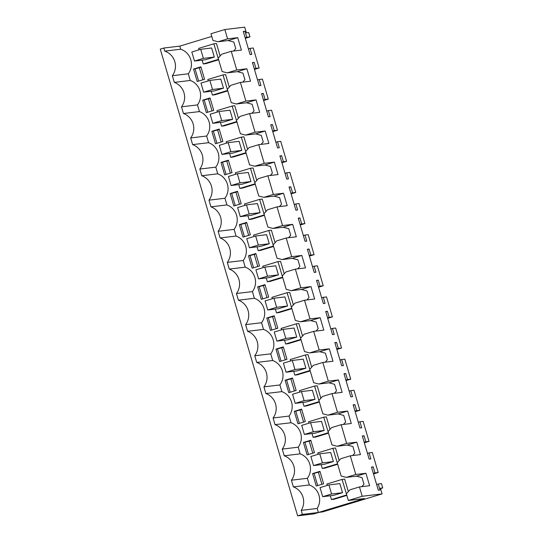 <?xml version="1.0" encoding="UTF-8"?>
<svg xmlns="http://www.w3.org/2000/svg" width="543" height="543" viewBox="0 0 543 543"><rect width="100%" height="100%" fill="white"/><g stroke="black" fill="none" stroke-linecap="round" stroke-linejoin="round"><path stroke-width="0.81" d="M249.977 36.876L246.766 37.257L244.995 31.236L243.284 31.44L250.099 54.599L251.809 54.395L250.038 48.375L253.248 47.988L259.14 67.99L255.923 68.377L254.151 62.357L252.441 62.56L259.255 85.713L260.966 85.509L259.194 79.488L262.405 79.102L268.296 99.104L265.079 99.491L263.307 93.471L261.597 93.674L268.412 116.833L270.122 116.63L268.351 110.602L271.568 110.222L277.453 130.225L274.242 130.605L272.471 124.585L270.753 124.788L277.568 147.947L279.285 147.744L277.514 141.723L280.724 141.336L286.609 161.339L283.398 161.726L281.627 155.698L279.91 155.909L286.731 179.061L288.442 178.857L286.67 172.837L289.881 172.45L295.772 192.453L292.555 192.84L290.783 186.819L289.073 187.023L295.887 210.182L297.598 209.971L295.826 203.951L299.037 203.564L304.928 223.573L301.711 223.954L299.94 217.933L298.229 218.137L305.044 241.296L306.754 241.092L304.983 235.065L308.2 234.685L314.085 254.687L310.874 255.074L309.096 249.047L307.386 249.257L314.2 272.41L315.917 272.206L314.139 266.185L317.356 265.798L323.241 285.801L320.031 286.188L318.259 280.168L316.542 280.371L323.356 303.523L325.074 303.32L323.302 297.299L326.513 296.912L332.397 316.915L329.187 317.302L327.415 311.282L325.705 311.485L332.52 334.644L334.23 334.44L332.459 328.413L335.669 328.033L341.561 348.036L338.343 348.416L336.572 342.395L334.861 342.599L341.676 365.758L343.386 365.554L341.615 359.534L344.832 359.147L350.717 379.15L347.506 379.537L345.728 373.509L344.018 373.72L350.832 396.872L352.543 396.668L350.771 390.648L353.988 390.261L359.873 410.264L356.663 410.651L354.891 404.63L353.174 404.834L359.989 427.993L361.706 427.782L359.934 421.762L363.145 421.382L369.03 441.384L365.819 441.764L364.048 435.744L362.337 435.948L369.152 459.106L370.862 458.903L369.091 452.882L372.301 452.495L378.193 472.498L374.975 472.885L373.204 466.858L371.493 467.068L378.308 490.22L380.019 490.017L378.247 483.996L381.457 483.609L382.734 487.926L380.419 488.205L382.096 493.886L362.208 496.268L359.459 486.935L369.607 485.72L365.941 473.272L355.801 474.487L350.303 455.821L360.45 454.606L356.785 442.158L346.638 443.373L341.147 424.701L351.287 423.486L347.629 411.044L337.481 412.259L331.99 393.587L342.131 392.372L338.465 379.924L328.325 381.138L322.827 362.473L332.974 361.258L329.309 348.81L319.169 350.025L313.671 331.359L323.818 330.144L320.153 317.696L310.005 318.911L304.514 300.238L314.655 299.023L310.996 286.582L300.849 287.797L295.358 269.124L305.499 267.909L301.833 255.461L291.693 256.676L286.195 238.01L296.342 236.796L292.677 224.347L282.536 225.562L277.039 206.89L287.186 205.675L283.521 193.233L273.38 194.448L267.882 175.776L278.023 174.561L274.364 162.113L264.217 163.328L258.726 144.662L268.866 143.447L265.208 130.999L255.061 132.214L252.312 122.881L249.57 113.548L259.71 112.333L256.045 99.885L245.904 101.1L240.406 82.427L250.554 81.212L246.889 68.771L236.748 69.986L231.25 51.313L241.397 50.099L237.732 37.65L227.585 38.865L224.843 29.532L244.723 27.15L246.4 32.838L248.708 32.56L249.977 36.876L245.3 38.295M246.766 37.257L245.137 37.752M382.096 493.886L322.725 511.893L319.311 512.3L314.112 513.875L297.639 515.85L302.403 514.404L318.374 512.49L364.312 498.562L348.341 500.476L346.38 493.811L349.93 489.827L359.459 486.935M231.25 51.313L221.714 54.205L218.171 58.182L222.094 71.52L227.212 72.871L237.352 71.656L242.979 73.142L244.92 79.733L242.762 82.149M236.748 69.986L227.212 72.871M246.889 68.771L237.352 71.656M240.406 82.427L230.877 85.319L227.327 89.303L231.25 102.634L236.368 103.991L246.515 102.776L252.135 104.263L254.076 110.847L251.918 113.263M245.904 101.1L236.368 103.991M256.045 99.885L246.515 102.776M249.57 113.548L240.033 116.433L236.483 120.417L240.406 133.754L245.524 135.105L255.672 133.89L261.298 135.377L263.233 141.961L261.081 144.377M255.061 132.214L245.524 135.105M265.208 130.999L255.672 133.89M258.726 144.662L249.189 147.553L245.64 151.531L249.57 164.868L254.687 166.219L264.828 165.004L270.455 166.491L272.389 173.081L270.238 175.498M264.217 163.328L254.687 166.219M274.364 162.113L264.828 165.004M267.882 175.776L258.346 178.667L254.803 182.652L258.726 195.982L263.844 197.34L273.984 196.125L279.611 197.611L281.552 204.195L279.394 206.611M273.38 194.448L263.844 197.34M283.521 193.233L273.984 196.125M277.039 206.89L267.509 209.781L263.959 213.766L267.882 227.103L273 228.454L283.147 227.239L288.767 228.725L290.709 235.309L288.55 237.725M282.536 225.562L273 228.454M292.677 224.347L283.147 227.239M286.195 238.01L276.665 240.902L273.115 244.879L277.039 258.217L282.156 259.568L292.304 258.353L297.924 259.839L299.865 266.423L297.713 268.839M291.693 256.676L282.156 259.568M301.833 255.461L292.304 258.353M295.358 269.124L285.822 272.016L282.272 275.993L286.202 289.331L291.32 290.688L301.46 289.467L307.087 290.96L309.021 297.544L306.87 299.96M300.849 287.797L291.32 290.688M310.996 286.582L301.46 289.467M304.514 300.238L294.978 303.13L291.428 307.114L295.358 320.445L300.476 321.802L310.616 320.587L316.243 322.074L318.178 328.658L316.026 331.074M310.005 318.911L300.476 321.802M320.153 317.696L310.616 320.587M313.671 331.359L304.141 334.25L300.591 338.228L304.514 351.565L309.632 352.916L319.779 351.701L325.4 353.188L327.341 359.771L325.182 362.188M319.169 350.025L309.632 352.916M329.309 348.81L319.779 351.701M322.827 362.473L313.297 365.364L309.748 369.342L313.671 382.679L318.789 384.03L328.936 382.815L334.556 384.301L336.497 390.892L334.345 393.308M328.325 381.138L318.789 384.03M338.465 379.924L328.936 382.815M331.99 393.587L322.454 396.478L318.904 400.462L322.827 413.793L327.952 415.151L338.092 413.936L343.719 415.422L345.653 422.006L343.502 424.422M337.481 412.259L327.952 415.151M347.629 411.044L338.092 413.936M341.147 424.701L331.61 427.592L328.06 431.576L331.99 444.914L337.108 446.265L347.248 445.05L352.875 446.536L354.81 453.12L352.658 455.536M346.638 443.373L337.108 446.265M356.785 442.158L347.248 445.05M350.303 455.821L340.766 458.713L337.223 462.69L341.147 476.028L346.264 477.378L356.405 476.163L362.032 477.65L363.973 484.234L361.814 486.657M355.801 474.487L346.264 477.378M365.941 473.272L356.405 476.163M362.208 496.268L348.341 500.476M382.734 487.926L380.534 488.591M378.247 483.996L376.618 484.492M373.204 466.858L371.575 467.353M374.975 472.885L373.346 473.374M378.193 472.498L373.509 473.917M369.091 452.882L367.462 453.371M364.048 435.744L362.419 436.239M365.819 441.764L364.19 442.26M369.03 441.384L364.353 442.803M359.934 421.762L358.305 422.257M354.891 404.63L353.262 405.119M356.663 410.651L355.034 411.146M359.873 410.264L355.19 411.682M350.771 390.648L349.149 391.143M345.728 373.509L344.106 374.005M347.506 379.537L345.877 380.025M350.717 379.15L346.034 380.568M341.615 359.534L339.986 360.023M336.572 342.395L334.943 342.891M338.343 348.416L336.714 348.911M341.561 348.036L336.877 349.454M332.459 328.413L330.83 328.909M327.415 311.282L325.786 311.777M329.187 317.302L327.558 317.798M332.397 316.915L327.721 318.341M323.302 297.299L321.673 297.795M318.259 280.168L316.63 280.656M320.031 286.188L318.402 286.684M323.241 285.801L318.558 287.22M314.139 266.185L312.517 266.674M309.096 249.047L307.474 249.542M310.874 255.074L309.245 255.563M314.085 254.687L309.401 256.106M304.983 235.065L303.354 235.56M299.94 217.933L298.311 218.429M301.711 223.954L300.089 224.449M304.928 223.573L300.245 224.992M295.826 203.951L294.197 204.446M290.783 186.819L289.154 187.308M292.555 192.84L290.926 193.335M295.772 192.453L291.089 193.871M286.67 172.837L285.041 173.332M281.627 155.698L279.998 156.194M283.398 161.726L281.769 162.214M286.609 161.339L281.932 162.757M277.514 141.723L275.885 142.212M272.471 124.585L270.842 125.08M274.242 130.605L272.613 131.101M277.453 130.225L272.769 131.644M268.351 110.602L266.722 111.098M263.307 93.471L261.678 93.966M265.079 99.491L263.457 99.987M268.296 99.104L263.613 100.523M259.194 79.488L257.565 79.984M254.151 62.357L252.522 62.845M255.923 68.377L254.294 68.866M259.14 67.99L254.457 69.409M250.038 48.375L248.409 48.863M244.995 31.236L243.366 31.732M211.763 36.429L179.801 46.121L163.837 48.028L160.266 49.114L297.639 515.85M224.843 29.532L210.976 33.741L212.937 40.406L218.055 41.757L228.196 40.542L233.823 42.028L235.757 48.612L233.605 51.028M227.585 38.865L218.055 41.757M237.732 37.65L228.196 40.542M302.403 514.404L301.216 510.372L317.187 508.458A15.767 15.387 -96.8 0 0 309.334 484.974L307.365 478.302A15.767 15.387 -96.8 0 0 300.17 453.86L298.209 447.188A15.767 15.387 -96.8 0 0 291.014 422.739L289.052 416.074A15.767 15.387 -96.8 0 0 281.858 391.625L279.896 384.953A15.767 15.387 -96.8 0 0 272.701 360.511L270.733 353.839A15.767 15.387 -96.8 0 0 263.538 329.397L261.577 322.725A15.767 15.387 -96.8 0 0 254.382 298.277L252.42 291.605A15.767 15.387 -96.8 0 0 245.226 267.163L243.264 260.491A15.767 15.387 -96.8 0 0 236.069 236.049L234.101 229.377A15.767 15.387 -96.8 0 0 226.913 204.928L224.945 198.263A15.767 15.387 -96.8 0 0 217.75 173.814L215.788 167.142A15.767 15.387 -96.8 0 0 208.593 142.7L206.632 136.028A15.767 15.387 -96.8 0 0 199.437 111.587L197.476 104.914A15.767 15.387 -96.8 0 0 190.281 80.466L188.312 73.794A15.767 15.387 -96.8 0 0 180.71 49.209L179.801 46.121M317.187 508.458L318.374 512.49M220.125 55.99L216.447 43.481L213.833 43.793L198.67 48.395L199.077 49.793M202.125 60.151L203.245 63.952L205.858 63.64L218.632 59.764M284.233 273.801L280.555 261.292L277.941 261.604L262.771 266.206L263.185 267.604M266.233 277.962L267.353 281.763L269.966 281.45L282.74 277.575M204.521 106.408L206.354 112.632L213.718 110.399L210.06 97.95L202.688 100.183L204.521 106.408M238.445 118.218L234.759 105.709L232.153 106.028L216.983 110.623L217.397 112.028M220.444 122.379L221.564 126.18L224.171 125.867L236.952 121.992M339.178 460.491L335.499 447.989L332.886 448.301L317.723 452.896L318.13 454.301M321.178 464.652L322.298 468.453L324.911 468.141L337.685 464.272M248.477 255.767L252.142 268.208L259.506 265.975L255.848 253.533L248.477 255.767L249.984 255.583L253.574 267.774M293.39 304.915L289.711 292.406L287.098 292.718L271.934 297.32L272.342 298.718M275.389 309.076L276.509 312.877L279.122 312.564L291.896 308.689M310.793 440.224L314.458 452.672L307.087 454.905L303.428 442.457L310.793 440.224M275.953 349.115L279.618 361.557L286.982 359.323L283.317 346.875L275.953 349.115L277.459 348.932L281.05 361.122M284.552 340.189L285.666 343.99L288.279 343.678L301.053 339.809M302.546 336.029L298.867 323.519L296.254 323.838L281.091 328.434L281.505 329.839M285.109 380.229L288.774 392.677L296.139 390.437L292.48 377.996L285.109 380.229L286.616 380.046L290.206 392.243M330.022 429.377L326.343 416.868L323.73 417.18L308.56 421.782L308.974 423.187M312.021 433.538L313.141 437.339L315.754 437.027L328.529 433.151M247.601 149.332L243.922 136.829L241.309 137.141L226.139 141.737L226.553 143.142M229.601 153.493L230.721 157.3L233.334 156.981L246.108 153.112M266.796 317.994L274.161 315.761L277.826 328.21L270.462 330.443L266.796 317.994L268.303 317.818L271.887 330.008M311.709 367.143L308.024 354.64L305.417 354.952L290.247 359.547L290.661 360.952M293.709 371.31L294.829 375.111L297.435 374.799L310.209 370.923M302.865 402.424L303.985 406.225L306.598 405.913L319.372 402.037M320.865 398.263L317.187 385.754L314.573 386.066L299.403 390.668L299.817 392.066M275.077 242.68L271.391 230.178L268.785 230.49L253.615 235.085L254.029 236.49M257.077 246.841L258.196 250.642L260.803 250.33L273.577 246.461M242.986 237.094L250.35 234.861L246.692 222.413L239.32 224.646L242.986 237.094M312.585 473.577L316.25 486.019L323.614 483.786L319.949 471.344L312.585 473.577L314.092 473.394L317.682 485.585M303.469 415.334L305.302 421.558L297.931 423.791L294.272 411.343L301.636 409.11L303.469 415.334M211.845 131.304L215.51 143.746L222.881 141.513L219.216 129.064L211.845 131.304L213.351 131.121L216.942 143.311M256.758 180.452L253.079 167.943L250.466 168.255L235.302 172.857L235.71 174.255M238.757 184.613L239.877 188.414L242.49 188.102L255.264 184.226M221.008 162.418L228.372 160.185L232.037 172.626L224.666 174.866L221.008 162.418L222.515 162.235L226.098 174.432M257.64 286.88L265.004 284.647L268.67 297.096L261.298 299.329L257.64 286.88L259.147 286.697L262.731 298.894M230.164 193.532L233.829 205.98L241.194 203.747L237.529 191.299L230.164 193.532L231.671 193.349L235.262 205.546M195.365 75.294L197.197 81.518L204.562 79.285L200.896 66.837L193.532 69.07L195.365 75.294M247.92 215.727L249.033 219.528L251.647 219.216L264.421 215.34M265.921 211.566L262.235 199.057L259.622 199.369L244.459 203.971L244.873 205.369M229.289 87.104L225.603 74.595L222.997 74.907L207.826 79.509L208.24 80.907M211.288 91.265L212.408 95.066L215.014 94.753L227.788 90.878M348.341 491.612L344.656 479.102L342.049 479.415L326.879 484.017L327.293 485.415M330.341 495.773L331.461 499.574L334.067 499.261L346.841 495.386M301.216 510.372A15.767 15.387 -96.8 0 0 293.363 486.888L291.401 480.216A15.767 15.387 -96.8 0 0 284.206 455.774L282.238 449.102A15.767 15.387 -96.8 0 0 275.043 424.653L273.081 417.981A15.767 15.387 -96.8 0 0 265.887 393.539L263.925 386.867A15.767 15.387 -96.8 0 0 256.73 362.425L254.769 355.753A15.767 15.387 -96.8 0 0 247.574 331.305L245.612 324.639A15.767 15.387 -96.8 0 0 238.418 300.191L236.449 293.519A15.767 15.387 -96.8 0 0 229.255 269.077L227.293 262.405A15.767 15.387 -96.8 0 0 220.098 237.963L218.137 231.291A15.767 15.387 -96.8 0 0 210.942 206.842L208.98 200.17A15.767 15.387 -96.8 0 0 201.786 175.728L199.817 169.056A15.767 15.387 -96.8 0 0 192.622 144.614L190.661 137.942A15.767 15.387 -96.8 0 0 183.466 113.494L181.505 106.822A15.767 15.387 -96.8 0 0 174.31 82.38L172.348 75.708A15.767 15.387 -96.8 0 0 164.746 51.123L180.71 49.209M163.837 48.028L164.746 51.123M214.315 57.056L205.43 59.75L194.489 61.06L191.815 51.992L200.7 49.304L211.648 47.988L214.315 57.056L203.367 58.372L194.489 61.06M293.363 486.888L309.334 484.974M291.401 480.216L307.365 478.302M188.312 73.794L172.348 75.708M174.31 82.38L190.281 80.466M197.476 104.914L181.505 106.822M183.466 113.494L199.437 111.587M206.632 136.028L190.661 137.942M192.622 144.614L208.593 142.7M215.788 167.142L199.817 169.056M201.786 175.728L217.75 173.814M224.945 198.263L208.98 200.17M210.942 206.842L226.913 204.928M234.101 229.377L218.137 231.291M220.098 237.963L236.069 236.049M243.264 260.491L227.293 262.405M229.255 269.077L245.226 267.163M252.42 291.605L236.449 293.519M238.418 300.191L254.382 298.277M261.577 322.725L245.612 324.639M247.574 331.305L263.538 329.397M270.733 353.839L254.769 355.753M256.73 362.425L272.701 360.511M279.896 384.953L263.925 386.867M265.887 393.539L281.858 391.625M289.052 416.074L273.081 417.981M275.043 424.653L291.014 422.739M298.209 447.188L282.238 449.102M284.206 455.774L300.17 453.86M218.51 59.336L213.833 43.793M203.245 63.952L218.415 59.35M282.611 277.147L277.941 261.604M267.353 281.763L282.523 277.161M210.168 98.337L204.195 100.007L207.786 112.197M204.195 100.007L202.688 100.183M236.823 121.571L232.153 106.028M221.564 126.18L236.728 121.584M337.563 463.844L332.886 448.301M322.298 468.453L337.468 463.858M255.963 253.92L249.984 255.583M291.774 308.268L287.098 292.718M276.509 312.877L291.679 308.275M310.908 440.617L304.935 442.28L308.519 454.471M304.935 442.28L303.428 442.457M283.432 347.269L277.459 348.932M300.931 339.382L296.254 323.838M285.666 343.99L300.836 339.395M292.596 378.383L286.616 380.046M328.4 432.73L323.73 417.18M313.141 437.339L328.311 432.744M245.979 152.685L241.309 137.141M230.721 157.3L245.891 152.698M274.276 316.148L268.303 317.818M310.087 370.496L305.417 354.952M294.829 375.111L309.992 370.509M319.243 401.616L314.573 386.066M303.985 406.225L319.148 401.623M273.455 246.033L268.785 230.49M258.196 250.642L273.36 246.047M246.8 222.806L240.827 224.469L244.418 236.66M240.827 224.469L239.32 224.646M320.065 471.731L314.092 473.394M301.752 409.497L295.772 411.166L299.363 423.357M295.772 411.166L294.272 411.343M219.331 129.458L213.351 131.121M255.142 183.805L250.466 168.255M239.877 188.414L255.047 183.812M228.488 160.572L222.515 162.235M265.12 285.034L259.147 286.697M237.644 191.686L231.671 193.349M201.012 67.223L195.039 68.886L198.629 81.083M195.039 68.886L193.532 69.07M264.298 214.919L259.622 199.369M249.033 219.528L264.203 214.933M227.666 90.457L222.997 74.907M212.408 95.066L227.571 90.464M346.719 494.965L342.049 479.415M331.461 499.574L346.624 494.972M342.531 492.677L333.646 495.372L322.698 496.689L320.031 487.621L328.915 484.926L339.857 483.609L342.531 492.677L331.583 493.994L322.698 496.689M333.368 461.564L324.483 464.258L313.542 465.568L310.868 456.5L319.752 453.805L330.701 452.495L333.368 461.564L322.42 462.874L313.542 465.568M324.212 430.45L315.327 433.144L304.379 434.454L301.711 425.386L310.596 422.692L321.544 421.382L324.212 430.45L313.263 431.76L304.379 434.454M315.055 399.336L306.171 402.024L295.222 403.34L292.555 394.272L301.44 391.578L312.388 390.268L315.055 399.336L304.107 400.646L295.222 403.34M305.899 368.215L297.014 370.91L286.066 372.22L283.398 363.152L292.283 360.464L303.225 359.147L305.899 368.215L294.951 369.532L286.066 372.22M296.736 337.101L287.858 339.796L276.91 341.106L274.242 332.038L283.12 329.343L294.068 328.033L296.736 337.101L285.794 338.411L276.91 341.106M287.58 305.987L278.695 308.682L267.747 309.992L265.079 300.924L273.964 298.229L284.912 296.919L287.58 305.987L276.631 307.297L267.747 309.992M278.423 274.867L269.538 277.561L258.59 278.878L255.923 269.81L264.808 267.115L275.756 265.798L278.423 274.867L267.475 276.183L258.59 278.878M269.267 243.753L260.382 246.447L249.434 247.757L246.766 238.689L255.651 235.995L266.599 234.685L269.267 243.753L258.319 245.063L249.434 247.757M260.104 212.639L251.226 215.333L240.277 216.643L237.61 207.575L246.488 204.881L257.436 203.571L260.104 212.639L249.162 213.949L240.277 216.643M250.947 181.525L242.063 184.213L231.121 185.53L228.447 176.461L237.332 173.767L248.28 172.457L250.947 181.525L239.999 182.835L231.121 185.53M241.791 150.404L232.906 153.099L221.958 154.409L219.291 145.341L228.175 142.646L239.124 141.336L241.791 150.404L230.843 151.714L221.958 154.409M232.635 119.29L223.75 121.985L212.802 123.295L210.134 114.227L219.019 111.532L229.967 110.222L232.635 119.29L221.687 120.6L212.802 123.295M223.478 88.176L214.594 90.871L203.645 92.181L200.978 83.113L209.863 80.418L220.804 79.108L223.478 88.176L212.53 89.486L203.645 92.181M208.464 98.86L212.014 110.915M254.253 254.436L257.803 266.491M309.205 441.133L312.754 453.188M281.729 347.785L285.279 359.839M290.885 378.899L294.435 390.96M272.572 316.671L276.122 328.725M245.097 223.322L248.646 235.377M318.361 472.247L321.911 484.302M300.048 410.013L303.591 422.074M217.628 129.974L221.171 142.028M226.784 161.088L230.334 173.149M263.416 285.55L266.966 297.612M235.94 192.202L239.49 204.263M199.308 67.739L202.858 79.801M200.7 49.304L203.367 58.372M209.863 80.418L212.53 89.486M219.019 111.532L221.687 120.6M228.175 142.646L230.843 151.714M237.332 173.767L239.999 182.835M246.488 204.881L249.162 213.949M255.651 235.995L258.319 245.063M264.808 267.115L267.475 276.183M273.964 298.229L276.631 307.297M283.12 329.343L285.794 338.411M292.283 360.464L294.951 369.532M301.44 391.578L304.107 400.646M310.596 422.692L313.263 431.76M319.752 453.805L322.42 462.874M328.915 484.926L331.583 493.994"/></g></svg>
